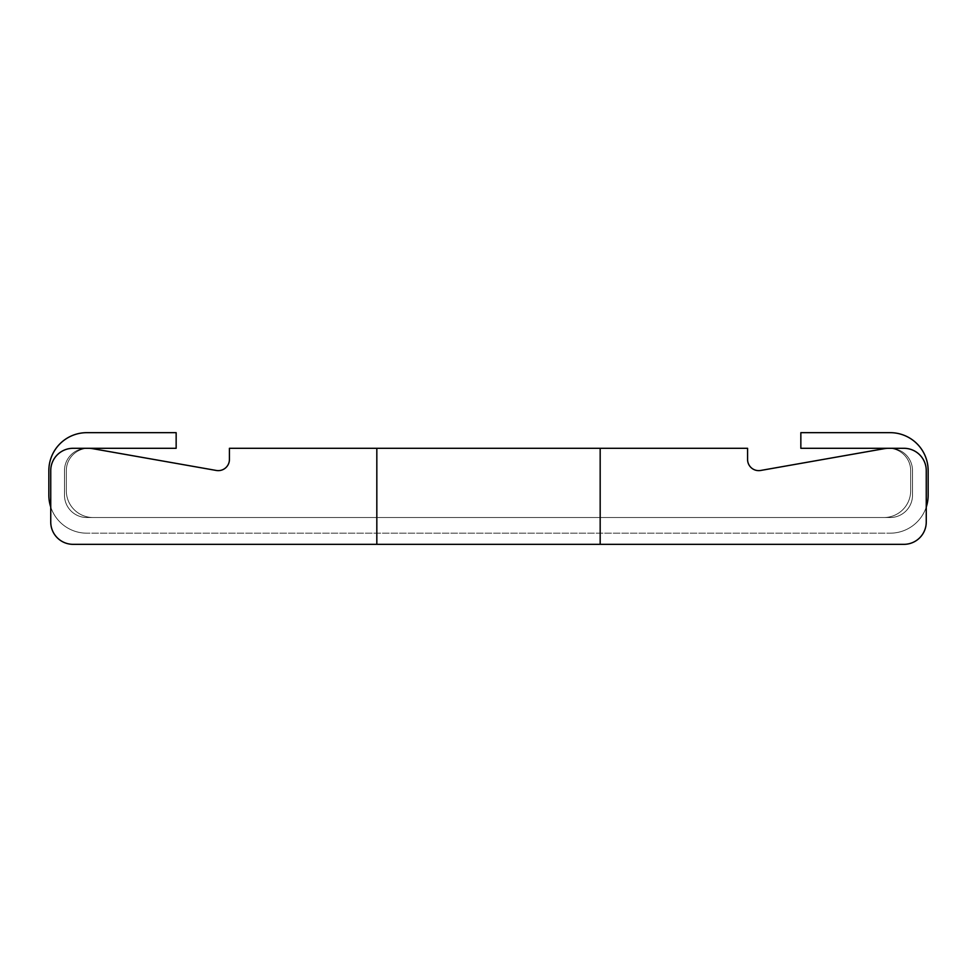 <?xml version="1.0" encoding="UTF-8"?>
<svg xmlns="http://www.w3.org/2000/svg" width="977" height="977" viewBox="0 0 977 977"><rect width="100%" height="100%" fill="white"/><g stroke="black" fill="none" stroke-linecap="round" stroke-linejoin="round"><path stroke-width="0.73" stroke-dasharray="4.88 3.66" d="M884.466 448.638L760.68 470.462A11.162 11.162 0 0 1 747.576 459.471L747.576 448.296L229.424 448.296L229.424 459.471A11.162 11.162 0 0 1 216.32 470.462L92.534 448.638M890.181 448.296A22.337 22.337 0 0 1 912.518 470.633A22.337 22.337 0 0 0 890.181 448.296A22.337 22.337 0 0 1 912.518 470.633A22.337 22.337 0 0 0 890.181 448.296A22.337 22.337 0 0 1 912.518 470.633A22.337 22.337 0 0 0 890.181 448.296A22.337 22.337 0 0 1 912.518 470.633L912.518 495.205A22.337 22.337 0 0 1 890.181 517.529L883.867 517.529A26.806 26.806 0 0 0 910.674 490.735L910.674 470.633A22.337 22.337 0 0 0 888.337 448.296L903.92 448.296A22.337 22.337 0 0 1 926.257 470.633L926.257 507.051A37.969 37.969 0 0 1 890.181 533.173A37.969 37.969 0 0 0 928.15 495.205A37.969 37.969 0 0 1 890.181 533.173A37.969 37.969 0 0 0 928.15 495.205A37.969 37.969 0 0 1 890.181 533.173A37.969 37.969 0 0 0 928.15 495.205A37.969 37.969 0 0 1 890.181 533.173A37.969 37.969 0 0 0 928.15 495.205L928.15 470.633A37.969 37.969 0 0 0 890.181 432.664A37.969 37.969 0 0 1 928.15 470.633A37.969 37.969 0 0 0 890.181 432.664A37.969 37.969 0 0 1 928.15 470.633A37.969 37.969 0 0 0 890.181 432.664A37.969 37.969 0 0 1 928.15 470.633A37.969 37.969 0 0 0 890.181 432.664L800.847 432.664L890.181 432.664L800.847 432.664L890.181 432.664L800.847 432.664L890.181 432.664L800.847 432.664L800.847 448.296L890.181 448.296L800.847 448.296L800.847 432.664L800.847 448.296L890.181 448.296L800.847 448.296L800.847 432.664L800.847 448.296L890.181 448.296L800.847 448.296L800.847 432.664L800.847 448.296L890.181 448.296A22.337 22.337 0 0 1 912.518 470.633L912.518 495.205A22.337 22.337 0 0 1 890.181 517.529L93.133 517.529A26.806 26.806 0 0 1 66.326 490.735L66.326 470.633A22.337 22.337 0 0 1 88.663 448.296L73.08 448.296A22.337 22.337 0 0 0 50.743 470.633L50.743 521.999A22.337 22.337 0 0 0 73.08 544.336L903.92 544.336L376.829 544.336L376.829 448.296M600.171 544.336L600.171 448.296M888.337 448.296L903.92 448.296L888.337 448.296A22.337 22.337 0 0 1 910.674 470.633A22.337 22.337 0 0 0 888.337 448.296A22.337 22.337 0 0 1 910.674 470.633A22.337 22.337 0 0 0 888.337 448.296A22.337 22.337 0 0 1 910.674 470.633A22.337 22.337 0 0 0 888.337 448.296A22.337 22.337 0 0 1 910.674 470.633L910.674 490.735A26.806 26.806 0 0 1 883.867 517.529L93.133 517.529L883.867 517.529A26.806 26.806 0 0 0 910.674 490.735A26.806 26.806 0 0 1 883.867 517.529A26.806 26.806 0 0 0 910.674 490.735A26.806 26.806 0 0 1 883.867 517.529A26.806 26.806 0 0 0 910.674 490.735A26.806 26.806 0 0 1 883.867 517.529L890.181 517.529A22.337 22.337 0 0 0 912.518 495.205A22.337 22.337 0 0 1 890.181 517.529A22.337 22.337 0 0 0 912.518 495.205A22.337 22.337 0 0 1 890.181 517.529A22.337 22.337 0 0 0 912.518 495.205L912.518 470.633L912.518 495.205A22.337 22.337 0 0 1 890.181 517.529L93.133 517.529A26.806 26.806 0 0 1 66.326 490.735L66.326 470.633A22.337 22.337 0 0 1 88.663 448.296L73.08 448.296A22.337 22.337 0 0 0 50.743 470.633L50.743 521.999A22.337 22.337 0 0 0 73.08 544.336L376.829 544.336M88.663 448.296L73.08 448.296L88.663 448.296A22.337 22.337 0 0 0 66.326 470.633A22.337 22.337 0 0 1 88.663 448.296A22.337 22.337 0 0 0 66.326 470.633A22.337 22.337 0 0 1 88.663 448.296A22.337 22.337 0 0 0 66.326 470.633L66.326 490.735A26.806 26.806 0 0 0 93.133 517.529L86.819 517.529L93.133 517.529A26.806 26.806 0 0 1 66.326 490.735A26.806 26.806 0 0 0 93.133 517.529L86.819 517.529L93.133 517.529A26.806 26.806 0 0 1 66.326 490.735A26.806 26.806 0 0 0 93.133 517.529L883.867 517.529L93.133 517.529A26.806 26.806 0 0 1 66.326 490.735L66.326 470.633A22.337 22.337 0 0 1 88.663 448.296L73.08 448.296A22.337 22.337 0 0 0 50.743 470.633L50.743 521.999A22.337 22.337 0 0 0 73.08 544.336L903.92 544.336A22.337 22.337 0 0 0 926.257 521.999A22.337 22.337 0 0 1 903.92 544.336A22.337 22.337 0 0 0 926.257 521.999A22.337 22.337 0 0 1 903.92 544.336A22.337 22.337 0 0 0 926.257 521.999A22.337 22.337 0 0 1 903.92 544.336A22.337 22.337 0 0 0 926.257 521.999A22.337 22.337 0 0 1 903.92 544.336A22.337 22.337 0 0 0 926.257 521.999L926.257 507.051M50.743 470.633L50.743 521.999A22.337 22.337 0 0 0 73.08 544.336A22.337 22.337 0 0 1 50.743 521.999A22.337 22.337 0 0 0 73.08 544.336A22.337 22.337 0 0 1 50.743 521.999A22.337 22.337 0 0 0 73.08 544.336A22.337 22.337 0 0 1 50.743 521.999L50.743 470.633A22.337 22.337 0 0 1 73.08 448.296A22.337 22.337 0 0 0 50.743 470.633A22.337 22.337 0 0 1 73.08 448.296A22.337 22.337 0 0 0 50.743 470.633A22.337 22.337 0 0 1 73.08 448.296A22.337 22.337 0 0 0 50.743 470.633M903.92 448.296A22.337 22.337 0 0 1 926.257 470.633A22.337 22.337 0 0 0 903.92 448.296A22.337 22.337 0 0 1 926.257 470.633A22.337 22.337 0 0 0 903.92 448.296A22.337 22.337 0 0 1 926.257 470.633A22.337 22.337 0 0 0 903.92 448.296A22.337 22.337 0 0 1 926.257 470.633A22.337 22.337 0 0 0 903.92 448.296M50.743 507.051A37.969 37.969 0 0 0 86.819 533.173A37.969 37.969 0 0 1 48.85 495.205A37.969 37.969 0 0 0 86.819 533.173A37.969 37.969 0 0 1 48.85 495.205A37.969 37.969 0 0 0 86.819 533.173A37.969 37.969 0 0 1 48.85 495.205A37.969 37.969 0 0 0 86.819 533.173L890.181 533.173L86.819 533.173A37.969 37.969 0 0 1 48.85 495.205L48.85 470.633A37.969 37.969 0 0 1 86.819 432.664L176.153 432.664L176.153 448.296L176.153 432.664L86.819 432.664L176.153 432.664L176.153 448.296L176.153 432.664L86.819 432.664L176.153 432.664L176.153 448.296L176.153 432.664L86.819 432.664L176.153 432.664L176.153 448.296L86.819 448.296A22.337 22.337 0 0 0 64.482 470.633A22.337 22.337 0 0 1 86.819 448.296A22.337 22.337 0 0 0 64.482 470.633A22.337 22.337 0 0 1 86.819 448.296A22.337 22.337 0 0 0 64.482 470.633A22.337 22.337 0 0 1 86.819 448.296A22.337 22.337 0 0 0 64.482 470.633A22.337 22.337 0 0 1 86.819 448.296M86.819 517.529A22.337 22.337 0 0 1 64.482 495.205L64.482 470.633L64.482 495.205A22.337 22.337 0 0 0 86.819 517.529A22.337 22.337 0 0 1 64.482 495.205A22.337 22.337 0 0 0 86.819 517.529A22.337 22.337 0 0 1 64.482 495.205A22.337 22.337 0 0 0 86.819 517.529A22.337 22.337 0 0 1 64.482 495.205A22.337 22.337 0 0 0 86.819 517.529L93.133 517.529L86.819 517.529M48.85 495.205L48.85 470.633A37.969 37.969 0 0 1 86.819 432.664A37.969 37.969 0 0 0 48.85 470.633A37.969 37.969 0 0 1 86.819 432.664A37.969 37.969 0 0 0 48.85 470.633A37.969 37.969 0 0 1 86.819 432.664A37.969 37.969 0 0 0 48.85 470.633L48.85 495.205"/><path stroke-width="1.47" d="M92.534 448.638A22.337 22.337 0 0 0 88.663 448.296A22.337 22.337 0 0 1 92.534 448.638L216.32 470.462A11.162 11.162 0 0 0 229.424 459.471L229.424 448.296L600.171 448.296L600.171 544.336L903.92 544.336A22.337 22.337 0 0 0 926.257 521.999L926.257 470.633A22.337 22.337 0 0 0 903.92 448.296L888.337 448.296A22.337 22.337 0 0 0 884.466 448.638A22.337 22.337 0 0 1 888.337 448.296M884.466 448.638L760.68 470.462A11.162 11.162 0 0 1 747.576 459.471L747.576 448.296L600.171 448.296M376.829 448.296L376.829 544.336L600.171 544.336M376.829 544.336L73.08 544.336A22.337 22.337 0 0 1 50.743 521.999L50.743 470.633A22.337 22.337 0 0 1 73.08 448.296L88.663 448.296M50.743 507.051L50.743 521.999L50.743 507.051A37.969 37.969 0 0 1 48.85 495.205L48.85 470.633A37.969 37.969 0 0 1 86.819 432.664L176.153 432.664L176.153 448.296L86.819 448.296M926.257 507.051L926.257 521.999L926.257 507.051A37.969 37.969 0 0 0 928.15 495.205L928.15 470.633A37.969 37.969 0 0 0 890.181 432.664L800.847 432.664L800.847 448.296L890.181 448.296"/></g></svg>

